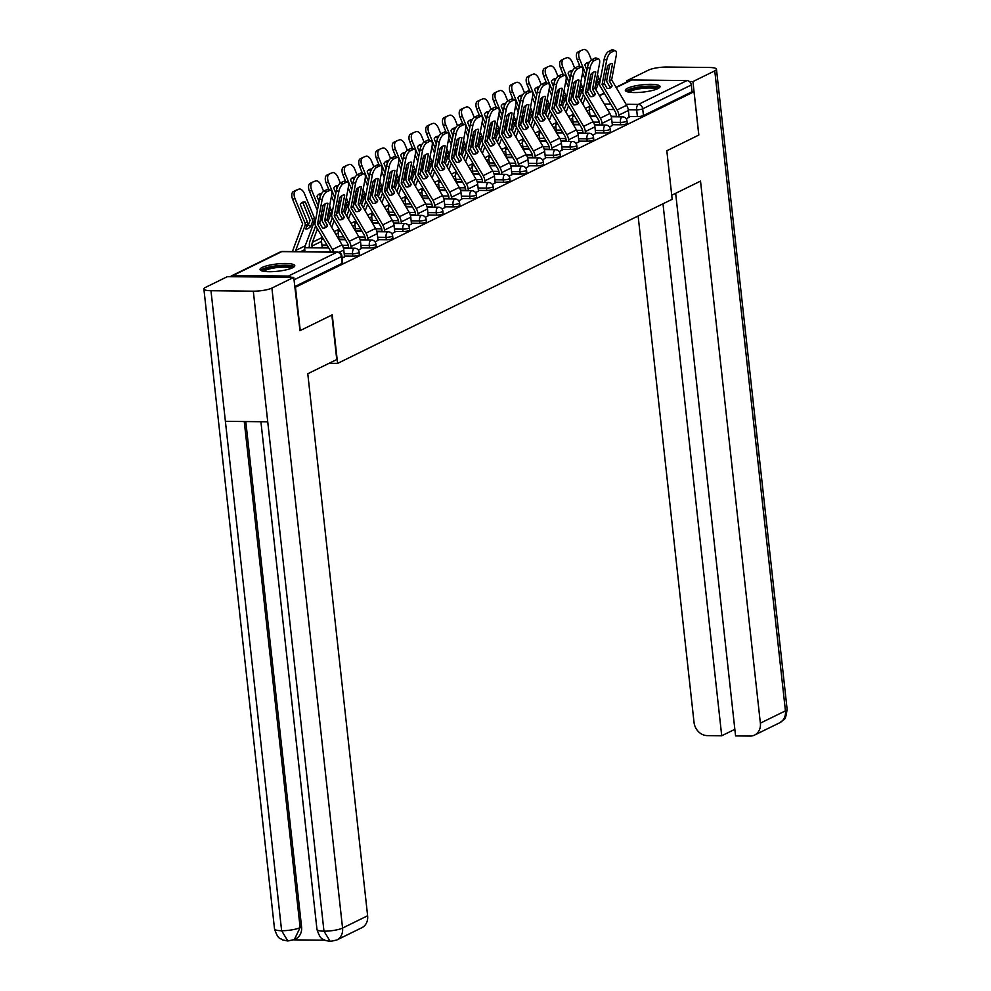 <?xml version="1.0" encoding="UTF-8"?>
<svg xmlns="http://www.w3.org/2000/svg" width="991" height="991" viewBox="0 0 991 991"><rect width="100%" height="100%" fill="white"/><g stroke="black" fill="none" stroke-linecap="round" stroke-linejoin="round"><path stroke-width="1.49" d="M612.302 124.693L620.663 124.792A4.484 0.941 -6.3 0 0 626.708 123.776A4.484 0.941 -6.3 0 0 627.253 123.243L626.993 120.852A4.484 0.941 173.7 0 1 626.448 121.385A4.484 0.941 173.7 0 1 620.391 122.388L612.042 122.302M595.566 132.905L603.915 133.005A4.484 0.941 -6.3 0 0 609.973 131.989A4.484 0.941 -6.3 0 0 610.518 131.456L610.258 129.065A4.484 0.941 173.7 0 1 609.7 129.598A4.484 0.941 173.7 0 1 603.655 130.601L595.294 130.515M578.818 141.118L587.18 141.205A4.484 0.941 -6.3 0 0 593.225 140.202A4.484 0.941 -6.3 0 0 593.782 139.669L593.51 137.266A4.484 0.941 173.7 0 1 592.965 137.811A4.484 0.941 173.7 0 1 586.92 138.814L578.558 138.728M562.083 149.331L570.444 149.418A4.484 0.941 -6.3 0 0 576.489 148.415A4.484 0.941 -6.3 0 0 577.035 147.882L576.774 145.479A4.484 0.941 173.7 0 1 576.229 146.011A4.484 0.941 173.7 0 1 570.172 147.027L561.823 146.928M545.347 157.544L553.696 157.631A4.484 0.941 -6.3 0 0 559.754 156.615A4.484 0.941 -6.3 0 0 560.299 156.083L560.039 153.692A4.484 0.941 173.7 0 1 559.481 154.224A4.484 0.941 173.7 0 1 553.436 155.24L545.075 155.141M528.599 165.745L536.961 165.844A4.484 0.941 -6.3 0 0 543.006 164.828A4.484 0.941 -6.3 0 0 543.563 164.295L543.291 161.905A4.484 0.941 173.7 0 1 542.746 162.437A4.484 0.941 173.7 0 1 536.701 163.453L528.339 163.354M511.864 173.958L520.225 174.057A4.484 0.941 -6.3 0 0 526.271 173.041A4.484 0.941 -6.3 0 0 526.816 172.508L526.555 170.118A4.484 0.941 173.7 0 1 525.998 170.65A4.484 0.941 173.7 0 1 519.953 171.654L511.604 171.567M495.116 182.171L503.478 182.257A4.484 0.941 -6.3 0 0 509.523 181.254A4.484 0.941 -6.3 0 0 510.08 180.721L509.82 178.318A4.484 0.941 173.7 0 1 509.263 178.863A4.484 0.941 173.7 0 1 503.217 179.867L494.856 179.78M478.38 190.383L486.742 190.47A4.484 0.941 -6.3 0 0 492.787 189.467A4.484 0.941 -6.3 0 0 493.332 188.934L493.072 186.531A4.484 0.941 173.7 0 1 492.527 187.064A4.484 0.941 173.7 0 1 486.47 188.079L478.12 187.993M461.645 198.596L469.994 198.683A4.484 0.941 -6.3 0 0 476.052 197.68A4.484 0.941 -6.3 0 0 476.597 197.135L476.337 194.744A4.484 0.941 173.7 0 1 475.779 195.277A4.484 0.941 173.7 0 1 469.734 196.292L461.372 196.193M444.897 206.809L453.259 206.896A4.484 0.941 -6.3 0 0 459.304 205.88A4.484 0.941 -6.3 0 0 459.861 205.348L459.589 202.957A4.484 0.941 173.7 0 1 459.044 203.489A4.484 0.941 173.7 0 1 452.998 204.505L444.637 204.406M428.162 215.01L436.523 215.109A4.484 0.941 -6.3 0 0 442.568 214.093A4.484 0.941 -6.3 0 0 443.113 213.561L442.853 211.17A4.484 0.941 173.7 0 1 442.308 211.702A4.484 0.941 173.7 0 1 436.251 212.706L427.901 212.619M411.426 223.223L419.775 223.322A4.484 0.941 -6.3 0 0 425.833 222.306A4.484 0.941 -6.3 0 0 426.378 221.773L426.118 219.383A4.484 0.941 173.7 0 1 425.56 219.915A4.484 0.941 173.7 0 1 419.515 220.919L411.154 220.832M394.678 231.436L403.04 231.522A4.484 0.941 -6.3 0 0 409.085 230.519A4.484 0.941 -6.3 0 0 409.642 229.986L409.37 227.583A4.484 0.941 173.7 0 1 408.825 228.128A4.484 0.941 173.7 0 1 402.78 229.132L394.418 229.045M377.943 239.649L386.304 239.735A4.484 0.941 -6.3 0 0 392.349 238.732A4.484 0.941 -6.3 0 0 392.894 238.199L392.634 235.796A4.484 0.941 173.7 0 1 392.089 236.329A4.484 0.941 173.7 0 1 386.032 237.344L377.682 237.245M361.207 247.861L369.556 247.948A4.484 0.941 -6.3 0 0 375.601 246.932A4.484 0.941 -6.3 0 0 376.159 246.4L375.899 244.009A4.484 0.941 173.7 0 1 375.341 244.542A4.484 0.941 173.7 0 1 369.296 245.557L360.935 245.458M344.459 256.062L352.821 256.161A4.484 0.941 -6.3 0 0 358.866 255.145A4.484 0.941 -6.3 0 0 359.423 254.613L359.151 252.222A4.484 0.941 173.7 0 1 358.606 252.755A4.484 0.941 173.7 0 1 352.561 253.758L344.199 253.671M262.194 267.434A17.466 3.654 -6.3 0 0 260.051 269.515A17.466 3.654 -6.3 0 0 273.293 271.608A17.466 3.654 -6.3 0 0 292.63 267.768A17.466 3.654 -6.3 0 0 294.773 265.675A17.466 3.654 -6.3 0 0 281.543 263.594A17.466 3.654 -6.3 0 0 262.194 267.434M627.476 88.273A17.466 3.654 -6.3 0 0 625.321 90.354A17.466 3.654 -6.3 0 0 638.563 92.448A17.466 3.654 -6.3 0 0 657.913 88.608A17.466 3.654 -6.3 0 0 660.056 86.514A17.466 3.654 -6.3 0 0 646.813 84.433A17.466 3.654 -6.3 0 0 627.476 88.273M309.502 246.784L307.594 247.713M615.993 87.282L630.226 80.308A4.484 3.791 63.9 0 1 631.713 79.974L686.936 80.581A4.484 3.791 63.9 0 1 691.309 84.978L692.065 91.729L643.444 115.563A4.484 0.941 173.7 0 1 637.399 116.579L629.037 116.492M616.427 116.343L611.137 116.294M596.272 116.133L590.017 116.058M300.248 330.548L332.233 314.853L337.584 363.4L672.171 199.29L666.819 150.756L698.791 135.061L694.01 91.742L295.467 287.229L300.248 330.548L299.616 330.536M692.065 91.729L694.01 91.742M291.267 277.331A4.484 3.791 -116.1 0 0 288.393 276.055L233.17 275.448A4.484 3.791 -116.1 0 0 231.683 275.783A4.484 3.791 -116.1 0 0 230.569 276.675M294.835 287.217L295.467 287.229M342.155 258.069L344.534 256.768M358.358 250.116L361.281 248.555M375.094 241.903L378.017 240.342M391.829 233.703L394.765 232.142M408.577 225.49L411.5 223.929M425.312 217.277L428.236 215.716M442.048 209.064L444.984 207.503M458.796 200.851L461.719 199.29M475.531 192.638L478.455 191.077M492.279 184.437L495.203 182.877M509.015 176.225L511.938 174.664M525.75 168.012L528.674 166.451M542.498 159.799L545.422 158.238M559.234 151.586L562.157 150.025M575.969 143.385L578.905 141.824M592.717 135.172L595.641 133.612M609.453 126.959L612.376 125.399M599.691 124.556L594.402 124.507M579.524 124.333L573.281 124.271M582.943 132.769L577.654 132.707M562.789 132.546L556.546 132.484M566.208 140.982L560.918 140.92M546.053 140.759L539.798 140.697M549.472 149.195L544.183 149.133M529.305 148.972L523.062 148.898M532.724 157.396L527.435 157.346M512.57 157.185L506.314 157.111M515.989 165.608L510.699 165.559M495.834 165.386L489.579 165.324M499.241 173.821L493.952 173.759M479.087 173.598L472.843 173.536M482.506 182.034L477.216 181.972M462.351 181.811L456.095 181.749M465.77 190.247L460.481 190.185M445.603 190.024L439.36 189.95M449.022 198.46L443.733 198.398M428.868 198.237L422.624 198.163M432.287 206.661L426.997 206.611M412.132 206.45L405.876 206.376M415.551 214.874L410.262 214.824M395.384 214.651L389.141 214.589M398.803 223.086L393.514 223.025M378.649 222.864L372.405 222.802M382.068 231.299L376.778 231.237M361.913 231.076L355.658 231.014M365.32 239.512L360.043 239.45M345.165 239.289L338.922 239.215M348.584 247.713L343.295 247.663M328.43 247.502L322.174 247.428M329.062 363.313L337.584 363.4M626.201 118.747L629.124 117.186M294.761 286.585L342.13 263.358A4.484 0.941 -6.3 0 0 342.675 262.826L341.932 256.074A4.484 0.941 173.7 0 1 341.387 256.607L294.017 279.846M327.55 225.477L324.701 220.584L327.959 203.316A13.886 5.537 -69.8 0 0 322.917 205.794L319.659 223.062L322.509 227.955A13.886 7.383 57.6 0 0 325.556 227.608A13.886 7.383 57.6 0 0 325.928 227.397A13.886 7.383 57.6 0 0 327.55 225.477L325.469 226.803L322.694 222.108A3.357 2.837 -116.1 0 1 322.211 219.519L325.184 203.836M333.645 252.048A11.198 9.476 -116.1 0 0 332.505 249.546L317.516 224.115L322.125 199.711L319.622 198.795A6.714 2.688 -69.8 0 1 324.02 191.04L326.522 191.969A6.714 2.688 110.2 0 0 322.125 199.711M331.006 252.024A8.287 7.011 -116.1 0 0 330.424 250.872L315.497 225.638A3.357 2.837 63.9 0 1 315.014 223.049L319.622 198.795M344.546 256.892L343.79 250.042A11.198 9.476 -116.1 0 0 342.056 244.864L327.067 219.42L331.675 195.029A6.714 2.688 110.2 0 0 330.783 190.309A6.714 2.688 110.2 0 0 329.631 190.433L326.522 191.969M324.788 227.893A13.886 7.383 57.6 0 0 325.469 226.803M329.631 190.433L327.129 189.516L324.02 191.04M327.129 189.516A6.714 2.688 -69.8 0 1 328.281 189.38L330.783 190.309M306.553 226.642A13.886 4.621 -60.1 0 0 308.325 225.168L310.703 226.53A13.886 4.621 -60.1 0 1 307.854 228.648A13.886 4.621 -60.1 0 1 305.662 229.008L307.408 224.362A3.357 2.837 63.9 0 0 307.321 221.773L300.273 204.53A13.886 7.383 69.3 0 1 302.738 202.189A13.886 7.383 69.3 0 1 305.315 202.065L312.363 219.308A3.357 2.837 63.9 0 1 312.45 221.885L310.703 226.53M308.325 225.168L310.096 220.312L303.011 202.932L305.315 202.065M305.005 251.739L304.77 249.621A8.287 7.011 63.9 0 1 305.216 245.805L314.593 220.832A3.357 2.837 -116.1 0 0 314.506 218.255L304.534 193.84A6.714 3.58 69.3 0 0 298.935 189.132A6.714 3.58 69.3 0 0 298.774 189.207L296.458 190.074A6.714 3.58 -110.7 0 1 296.631 189.999A6.714 3.58 -110.7 0 1 296.805 189.95M292.692 251.603A11.198 9.476 63.9 0 1 293.286 249.113L302.689 223.941L292.667 199.389A6.714 3.58 -110.7 0 1 293.348 191.597L296.458 190.074M295.343 251.627A8.287 7.011 63.9 0 1 295.665 250.488L305.042 225.527A3.357 2.837 -116.1 0 0 304.955 222.938L294.984 198.522L292.667 199.389M293.348 191.597L298.774 189.207M295.652 190.73A6.714 3.58 69.3 0 0 294.984 198.522M303.011 202.932A13.886 7.383 69.3 0 0 301.66 202.808M344.286 217.277L341.449 212.235L344.707 195.103A13.886 5.537 -69.8 0 0 339.665 197.581L336.407 214.713L339.244 219.742A13.886 7.383 57.6 0 0 342.291 219.395A13.886 7.383 57.6 0 0 342.675 219.197A13.886 7.383 57.6 0 0 344.286 217.277L342.205 218.59L339.43 213.895A3.357 2.837 -116.1 0 1 338.947 211.306L341.92 195.623M351.173 248.196L350.987 246.524A11.198 9.476 -116.1 0 0 349.241 241.333L334.252 215.902L338.872 191.511L336.358 190.582A6.714 2.688 -69.8 0 1 340.755 182.827L343.258 183.756A6.714 2.688 110.2 0 0 338.872 191.511M348.634 248.171L348.448 246.486A8.287 7.011 -116.1 0 0 347.16 242.659L332.245 217.425A3.357 2.837 63.9 0 1 331.762 214.836L336.358 190.582M361.294 248.679L360.538 241.841A11.198 9.476 -116.1 0 0 358.792 236.651L343.803 211.219L348.423 186.816A6.714 2.688 110.2 0 0 347.519 182.096A6.714 2.688 110.2 0 0 346.367 182.22L343.258 183.756M341.523 219.68A13.886 7.383 57.6 0 0 342.205 218.59M346.367 182.22L343.865 181.303L340.755 182.827M343.865 181.303A6.714 2.688 -69.8 0 1 345.017 181.167L347.519 182.096M361.034 209.064L358.185 204.158L361.442 186.89A13.886 5.537 -69.8 0 0 356.401 189.368L353.143 206.5L355.992 211.541A13.886 7.383 57.6 0 0 359.039 211.194A13.886 7.383 57.6 0 0 359.411 210.984A13.886 7.383 57.6 0 0 361.034 209.064L358.953 210.377L356.178 205.694A3.357 2.837 -116.1 0 1 355.682 203.105L358.668 187.423M367.909 239.983L367.723 238.311A11.198 9.476 -116.1 0 0 365.989 233.12L351 207.689L355.608 183.298L353.106 182.369A6.714 2.688 -69.8 0 1 357.491 174.614L360.006 175.543A6.714 2.688 110.2 0 0 355.608 183.298M365.369 239.958L365.184 238.286A8.287 7.011 -116.1 0 0 363.895 234.446L348.981 209.212A3.357 2.837 63.9 0 1 348.498 206.624L353.106 182.369M378.029 240.466L377.274 233.628A11.198 9.476 -116.1 0 0 375.539 228.438L360.551 203.006L365.159 178.615A6.714 2.688 110.2 0 0 364.267 173.883A6.714 2.688 110.2 0 0 363.115 174.02L360.006 175.543M358.259 211.479A13.886 7.383 57.6 0 0 358.953 210.377M363.115 174.02L360.613 173.091L357.491 174.614M360.613 173.091A6.714 2.688 -69.8 0 1 361.765 172.967L364.267 173.883M331.849 315.051L336.754 359.535L307.78 373.743L367.624 915.771A13.44 11.359 63.9 0 1 361.839 927.712L336.779 940.001A13.44 11.359 63.9 0 0 342.564 928.059L367.624 915.771M210.972 290.722L225.391 421.324L267.731 421.794L253.312 291.181L210.972 290.722A13.775 2.886 -6.3 0 1 203.886 288.988A13.775 2.886 -6.3 0 1 205.571 287.353L227.41 276.638L293.745 277.369L299.963 330.536M253.312 291.181A13.775 2.886 -6.3 0 0 271.906 288.071L293.745 277.369M293.658 939.852L324.714 940.186M245.793 421.547L301.574 926.895A13.44 11.359 63.9 0 1 295.789 938.824L294.339 939.542L300.124 927.601L301.574 926.895M267.731 421.794L323.97 931.168L330.263 941.45L325.197 940.397C323.041 938.266 321.022 941.438 316.971 929.447A13.775 2.886 -6.3 0 0 323.97 931.168A13.775 2.886 -6.3 0 0 342.564 928.059L271.906 288.071M203.886 288.988L274.532 928.988A13.775 2.886 -6.3 0 0 281.63 930.71L287.861 940.979M671.725 195.239L700.526 181.105L760.37 723.145L785.429 710.857L714.771 70.857L692.932 81.572L698.828 134.9M638.13 215.988L694.034 722.414A13.44 11.359 -116.1 0 0 707.178 735.607L721.721 735.768L662.991 203.799M714.771 70.857A13.775 2.886 -6.3 0 0 716.468 69.221A13.775 2.886 -6.3 0 0 709.37 67.487L667.03 67.029A13.775 2.886 -6.3 0 0 648.436 70.138L626.597 80.841L629.074 80.878M689.439 81.535L692.932 81.572M675.664 193.307L735.57 735.917L750.1 736.078A13.44 11.359 -116.1 0 0 754.585 735.074A13.44 11.359 -116.1 0 0 760.37 723.145M734.839 729.326L721.721 735.768M626.597 80.841L626.733 82.018M262.59 271.076A15.113 3.159 173.7 0 1 269.639 267.483A15.113 3.159 173.7 0 1 284.851 265.786A15.113 3.159 173.7 0 1 292.63 267.756M291.292 268.338A13.998 2.923 -6.3 0 0 284.429 267.136A13.998 2.923 -6.3 0 0 264.027 271.348M294.315 266.666A17.355 3.63 -6.3 0 0 285.916 265.254A17.355 3.63 -6.3 0 0 260.72 270.37M627.873 91.915A15.113 3.159 173.7 0 1 634.921 88.323A15.113 3.159 173.7 0 1 650.121 86.626A15.113 3.159 173.7 0 1 657.913 88.595M656.575 89.178A13.998 2.923 -6.3 0 0 649.712 87.976A13.998 2.923 -6.3 0 0 629.31 92.188M659.597 87.505A17.355 3.63 -6.3 0 0 651.198 86.093A17.355 3.63 -6.3 0 0 625.99 91.209M328.777 210.303L329.099 211.095A3.357 2.837 63.9 0 1 329.185 213.684L327.439 218.317M328.095 221.253L331.328 212.631A3.357 2.837 -116.1 0 0 331.254 210.042L329.594 205.992M319.659 222.963L321.79 217.314A3.357 2.837 -116.1 0 0 321.703 214.725L321.369 213.932M320.353 196.206L319.746 194.719L321.295 194.137M324.639 206.698L323.884 204.827M321.518 193.753A13.886 7.383 69.3 0 0 319.486 193.976A13.886 7.383 69.3 0 0 317.009 196.329L319.114 201.47M322.273 209.2L323.561 212.359M309.613 247.738L309.427 246.065A11.198 9.476 63.9 0 1 310.022 240.912L315.658 225.911M312.153 247.762L311.967 246.09A8.287 7.011 63.9 0 1 312.413 242.275L317.43 228.896M322.224 247.874L321.518 241.408A8.287 7.011 63.9 0 1 321.964 237.592L322.199 236.96M317.368 210.649L309.415 191.189A6.714 3.58 -110.7 0 1 310.096 183.385L313.206 181.861A6.714 3.58 -110.7 0 1 313.367 181.787A6.714 3.58 -110.7 0 1 313.54 181.737M312.4 182.517A6.714 3.58 69.3 0 0 311.719 190.309L309.415 191.189M318.21 206.202L311.719 190.309M323.586 191.3L321.27 185.627A6.714 3.58 69.3 0 0 315.671 180.919A6.714 3.58 69.3 0 0 315.51 180.994M310.096 183.385L313.206 181.861M319.746 194.719A13.886 7.383 69.3 0 0 318.396 194.595M345.525 202.09L345.847 202.882A3.357 2.837 63.9 0 1 345.933 205.471L344.187 210.117M344.831 213.04L348.076 204.419A3.357 2.837 -116.1 0 0 347.99 201.83L346.33 197.791M334.264 215.765L336.407 214.713L338.526 209.101A3.357 2.837 -116.1 0 0 338.439 206.512L338.117 205.719M337.101 187.993L336.494 186.506L338.042 185.924M341.387 198.485L340.619 196.614M338.253 185.552A13.886 7.383 69.3 0 0 336.222 185.775A13.886 7.383 69.3 0 0 333.756 188.117L335.85 193.257M339.009 200.987L340.309 204.146M329.916 224.325L332.406 217.698M331.688 227.323L334.178 220.683M345.438 239.735L338.984 239.661L338.253 233.195A8.287 7.011 63.9 0 1 338.699 229.379L338.934 228.748M328.863 189.591L326.15 182.976A6.714 3.58 -110.7 0 1 326.832 175.184L329.941 173.648A6.714 3.58 -110.7 0 1 330.114 173.586A6.714 3.58 -110.7 0 1 330.276 173.524M329.136 174.305A6.714 3.58 69.3 0 0 328.455 182.096L326.15 182.976M334.958 197.989L328.455 182.096M340.322 183.087L338.005 177.414A6.714 3.58 69.3 0 0 332.419 172.707A6.714 3.58 69.3 0 0 332.245 172.781M334.116 202.437L331.49 196.032M326.832 175.184L329.941 173.648M336.494 186.506A13.886 7.383 69.3 0 0 335.144 186.395M377.769 200.851L374.92 195.945L378.19 178.677A13.886 5.537 -69.8 0 0 373.136 181.155L369.878 198.423L372.727 203.328A13.886 7.383 57.6 0 0 375.775 202.982A13.886 7.383 57.6 0 0 376.146 202.771A13.886 7.383 57.6 0 0 377.769 200.851L375.688 202.176L372.913 197.482A3.357 2.837 -116.1 0 1 372.43 194.893L375.403 179.21M384.657 231.77L384.471 230.098A11.198 9.476 -116.1 0 0 382.724 224.92L367.735 199.476L372.343 175.085L369.841 174.156A6.714 2.688 -69.8 0 1 374.239 166.414L376.741 167.33A6.714 2.688 110.2 0 0 372.343 175.085M382.117 231.745L381.931 230.073A8.287 7.011 -116.1 0 0 380.643 226.233L365.729 201A3.357 2.837 63.9 0 1 365.233 198.411L369.841 174.156M394.777 232.253L394.022 225.415A11.198 9.476 -116.1 0 0 392.275 220.225L377.286 194.793L381.894 170.402A6.714 2.688 110.2 0 0 381.002 165.67A6.714 2.688 110.2 0 0 379.85 165.807L376.741 167.33M375.007 203.266A13.886 7.383 57.6 0 0 375.688 202.176M379.85 165.807L377.348 164.878L374.239 166.414M377.348 164.878A6.714 2.688 -69.8 0 1 378.5 164.754L381.002 165.67M394.517 192.638L391.668 187.596L394.926 170.477A13.886 5.537 -69.8 0 0 389.884 172.942L386.626 190.074L389.463 195.116A13.886 7.383 57.6 0 0 392.51 194.769A13.886 7.383 57.6 0 0 392.894 194.558A13.886 7.383 57.6 0 0 394.517 192.638L392.424 193.963L389.649 189.269A3.357 2.837 -116.1 0 1 389.166 186.68L392.151 170.997M401.392 223.557L401.206 221.885A11.198 9.476 -116.1 0 0 399.46 216.707L384.471 191.263L389.091 166.872L386.589 165.943A6.714 2.688 -69.8 0 1 390.974 158.201L393.477 159.117A6.714 2.688 110.2 0 0 389.091 166.872M398.853 223.532L398.667 221.86A8.287 7.011 -116.1 0 0 397.379 218.02L382.464 192.799A3.357 2.837 63.9 0 1 381.981 190.21L386.589 165.943M411.513 224.04L410.757 217.202A11.198 9.476 -116.1 0 0 409.01 212.024L394.022 186.581L398.642 162.19A6.714 2.688 110.2 0 0 397.75 157.458A6.714 2.688 110.2 0 0 396.598 157.594L393.477 159.117M391.742 195.054A13.886 7.383 57.6 0 0 392.424 193.963M396.598 157.594L394.084 156.665L390.974 158.201M394.084 156.665A6.714 2.688 -69.8 0 1 395.236 156.541L397.75 157.458M411.253 184.425L408.403 179.532L411.661 162.264A13.886 5.537 -69.8 0 0 406.62 164.729L403.362 181.861L406.211 186.903A13.886 7.383 57.6 0 0 409.258 186.556A13.886 7.383 57.6 0 0 409.63 186.345A13.886 7.383 57.6 0 0 411.253 184.425L409.172 185.751L406.397 181.056A3.357 2.837 -116.1 0 1 405.901 178.467L408.887 162.784M418.128 215.357L417.942 213.672A11.198 9.476 -116.1 0 0 416.208 208.494L401.219 183.05L405.827 158.659L403.325 157.742A6.714 2.688 -69.8 0 1 407.722 149.988L410.224 150.905A6.714 2.688 110.2 0 0 405.827 158.659M415.601 215.32L415.415 213.647A8.287 7.011 -116.1 0 0 414.127 209.807L399.2 184.586A3.357 2.837 63.9 0 1 398.716 181.997L403.325 157.742M428.248 215.84L427.493 208.99A11.198 9.476 -116.1 0 0 425.758 203.812L410.77 178.368L415.378 153.977A6.714 2.688 110.2 0 0 414.486 149.257A6.714 2.688 110.2 0 0 413.334 149.381L410.224 150.905M408.478 186.841A13.886 7.383 57.6 0 0 409.172 185.751M413.334 149.381L410.831 148.464L407.722 149.988M410.831 148.464A6.714 2.688 -69.8 0 1 411.983 148.328L414.486 149.257M362.26 193.877L362.582 194.67A3.357 2.837 63.9 0 1 362.669 197.259L360.922 201.904M361.579 204.827L364.812 196.206A3.357 2.837 -116.1 0 0 364.725 193.617L363.078 189.578M353.143 206.537L355.261 200.888A3.357 2.837 -116.1 0 0 355.174 198.299L354.852 197.506M353.837 179.792L353.23 178.306L354.778 177.711M358.123 190.272L357.355 188.401M355.001 177.339A13.886 7.383 69.3 0 0 352.969 177.562A13.886 7.383 69.3 0 0 350.492 179.904L352.598 185.044M355.757 192.774L357.045 195.945M346.652 216.112L349.142 209.485M348.423 219.11L350.913 212.483M355.707 231.423L354.989 224.982A8.287 7.011 63.9 0 1 355.435 221.166L355.682 220.535M345.599 181.39L342.898 174.763A6.714 3.58 -110.7 0 1 343.567 166.971L346.689 165.447A6.714 3.58 -110.7 0 1 346.85 165.373A6.714 3.58 -110.7 0 1 347.023 165.311M345.884 166.092A6.714 3.58 69.3 0 0 345.202 173.896L342.898 174.763M351.694 189.789L345.202 173.896M357.07 174.874L354.753 169.201A6.714 3.58 69.3 0 0 349.154 164.494A6.714 3.58 69.3 0 0 348.993 164.568M350.851 194.236L348.225 187.819M343.567 166.971L346.689 165.447M353.23 178.306A13.886 7.383 69.3 0 0 351.879 178.182M378.996 185.664L379.318 186.457A3.357 2.837 63.9 0 1 379.404 189.046L377.67 193.691M378.314 196.627L381.56 187.993A3.357 2.837 -116.1 0 0 381.473 185.416L379.813 181.365M369.878 198.336L372.009 192.675A3.357 2.837 -116.1 0 0 371.922 190.099L371.6 189.306M370.572 171.579L369.965 170.093L371.514 169.511M374.858 182.059L374.103 180.189M371.736 169.127A13.886 7.383 69.3 0 0 369.705 169.35A13.886 7.383 69.3 0 0 367.227 171.691L369.333 176.844M372.492 184.561L373.78 187.733M363.387 207.899L365.877 201.272M365.159 210.897L367.649 204.27M372.443 223.223L371.736 216.781A8.287 7.011 63.9 0 1 372.182 212.954L372.418 212.322M362.334 173.177L359.634 166.55A6.714 3.58 -110.7 0 1 360.315 158.758L363.424 157.235A6.714 3.58 -110.7 0 1 363.586 157.16A6.714 3.58 -110.7 0 1 363.759 157.098M362.619 157.891A6.714 3.58 69.3 0 0 361.938 165.683L359.634 166.55M368.441 181.576L361.938 165.683M373.805 166.661L371.489 161A6.714 3.58 69.3 0 0 365.902 156.293A6.714 3.58 69.3 0 0 365.729 156.355M367.587 186.023L364.973 179.606M360.315 158.758L363.424 157.235M369.965 170.093A13.886 7.383 69.3 0 0 368.615 169.969M395.743 177.463L396.066 178.256A3.357 2.837 63.9 0 1 396.152 180.833L394.406 185.478M395.05 188.414L398.295 179.78A3.357 2.837 -116.1 0 0 398.209 177.203L396.561 173.152M386.626 190.123L388.745 184.475A3.357 2.837 -116.1 0 0 388.658 181.886L388.336 181.093M387.32 163.366L386.713 161.88L388.261 161.298M391.606 173.859L390.838 171.988M388.472 160.914A13.886 7.383 69.3 0 0 386.44 161.137A13.886 7.383 69.3 0 0 383.975 163.478L386.081 168.631M389.228 176.361L390.528 179.52M380.135 199.699L382.625 193.059M381.907 202.684L384.397 196.057M389.19 215.01L388.472 208.568A8.287 7.011 63.9 0 1 388.918 204.753L389.153 204.121M379.082 164.964L376.369 158.337A6.714 3.58 -110.7 0 1 377.051 150.545L380.16 149.022A6.714 3.58 -110.7 0 1 380.333 148.947A6.714 3.58 -110.7 0 1 380.507 148.898M379.355 149.678A6.714 3.58 69.3 0 0 378.673 157.47L376.369 158.337M385.177 173.363L378.673 157.47M390.553 158.449L388.224 152.787A6.714 3.58 69.3 0 0 382.637 148.08A6.714 3.58 69.3 0 0 382.464 148.154M384.335 177.81L381.708 171.393M377.051 150.545L380.16 149.022M386.713 161.88A13.886 7.383 69.3 0 0 385.363 161.756M427.988 176.225L425.151 171.183L428.409 154.051A13.886 5.537 -69.8 0 0 423.368 156.528L420.097 173.797L422.946 178.69A13.886 7.383 57.6 0 0 425.994 178.343A13.886 7.383 57.6 0 0 426.365 178.132A13.886 7.383 57.6 0 0 427.988 176.225L425.907 177.538L423.132 172.843A3.357 2.837 -116.1 0 1 422.649 170.254L425.622 154.571M434.876 207.144L434.69 205.471A11.198 9.476 -116.1 0 0 432.943 200.281L417.954 174.85L422.575 150.446L420.06 149.53A6.714 2.688 -69.8 0 1 424.458 141.775L426.96 142.704A6.714 2.688 110.2 0 0 422.575 150.446M432.336 207.107L432.15 205.434A8.287 7.011 -116.1 0 0 430.862 201.607L415.947 176.373A3.357 2.837 63.9 0 1 415.452 173.784L420.06 149.53M444.996 207.627L444.241 200.777A11.198 9.476 -116.1 0 0 442.494 195.599L427.505 170.155L432.126 145.764A6.714 2.688 110.2 0 0 431.221 141.044A6.714 2.688 110.2 0 0 430.069 141.168L426.96 142.704M425.226 178.628A13.886 7.383 57.6 0 0 425.907 177.538M430.069 141.168L427.567 140.251L424.458 141.775M427.567 140.251A6.714 2.688 -69.8 0 1 428.719 140.115L431.221 141.044M412.479 169.25L412.801 170.043A3.357 2.837 63.9 0 1 412.888 172.632L411.141 177.265M411.798 180.201L415.031 171.579A3.357 2.837 -116.1 0 0 414.944 168.99L413.297 164.94M403.362 181.91L405.48 176.262A3.357 2.837 -116.1 0 0 405.393 173.673L405.071 172.88M404.055 155.153L403.448 153.667L404.997 153.085M408.342 165.646L407.574 163.775M405.22 152.701A13.886 7.383 69.3 0 0 403.188 152.924A13.886 7.383 69.3 0 0 400.711 155.277L402.817 160.418M405.976 168.148L407.264 171.307M396.871 191.486L399.361 184.846M398.642 194.471L401.132 187.844M412.392 206.896L405.938 206.822L405.22 200.355A8.287 7.011 63.9 0 1 405.653 196.54L405.901 195.908M395.818 156.751L393.117 150.124A6.714 3.58 -110.7 0 1 393.786 142.332L396.908 140.809A6.714 3.58 -110.7 0 1 397.069 140.734A6.714 3.58 -110.7 0 1 397.242 140.685M396.103 141.465A6.714 3.58 69.3 0 0 395.421 149.257L393.117 150.124M401.912 165.15L395.421 149.257M407.289 150.248L404.972 144.575A6.714 3.58 69.3 0 0 399.373 139.867A6.714 3.58 69.3 0 0 399.212 139.942M401.07 169.597L398.444 163.181M393.786 142.332L396.908 140.809M403.448 153.667A13.886 7.383 69.3 0 0 402.098 153.543M444.736 168.012L441.887 162.97L445.145 145.838A13.886 5.537 -69.8 0 0 440.103 148.316L436.845 165.447L439.682 170.477A13.886 7.383 57.6 0 0 442.742 170.13A13.886 7.383 57.6 0 0 443.113 169.932A13.886 7.383 57.6 0 0 444.736 168.012L442.643 169.325L439.868 164.63A3.357 2.837 -116.1 0 1 439.385 162.041L442.37 146.358M451.611 198.931L451.425 197.259A11.198 9.476 -116.1 0 0 449.679 192.068L434.702 166.637L439.31 142.246L436.808 141.317A6.714 2.688 -69.8 0 1 441.193 133.562L443.695 134.491A6.714 2.688 110.2 0 0 439.31 142.246M449.072 198.906L448.886 197.234A8.287 7.011 -116.1 0 0 447.598 193.394L432.683 168.16A3.357 2.837 63.9 0 1 432.2 165.571L436.808 141.317M461.732 199.414L460.976 192.576A11.198 9.476 -116.1 0 0 459.229 187.386L444.253 161.954L448.861 137.551A6.714 2.688 110.2 0 0 447.969 132.831A6.714 2.688 110.2 0 0 446.817 132.967L443.695 134.491M441.961 170.427A13.886 7.383 57.6 0 0 442.643 169.325M446.817 132.967L444.302 132.038L441.193 133.562M444.302 132.038A6.714 2.688 -69.8 0 1 445.455 131.902L447.969 132.831M429.214 161.037L429.549 161.83A3.357 2.837 63.9 0 1 429.623 164.419L427.889 169.065M428.533 171.988L431.779 163.366A3.357 2.837 -116.1 0 0 431.692 160.777L430.032 156.739M417.967 174.701L420.11 173.66L422.228 168.049A3.357 2.837 -116.1 0 0 422.141 165.46L421.819 164.667M420.791 146.941L420.184 145.454L421.745 144.872M425.077 157.433L424.321 155.562M421.955 144.488A13.886 7.383 69.3 0 0 419.924 144.723A13.886 7.383 69.3 0 0 417.446 147.064L419.552 152.205M422.711 159.935L424.012 163.094M413.606 183.273L416.109 176.646M415.378 186.271L417.868 179.631M422.661 198.584L421.955 192.143A8.287 7.011 63.9 0 1 422.401 188.327L422.637 187.695M412.566 148.539L409.853 141.924A6.714 3.58 -110.7 0 1 410.534 134.132L413.643 132.596A6.714 3.58 -110.7 0 1 413.804 132.534A6.714 3.58 -110.7 0 1 413.978 132.472M412.838 133.252A6.714 3.58 69.3 0 0 412.157 141.044L409.853 141.924M418.66 156.937L412.157 141.044M424.024 142.035L421.708 136.362A6.714 3.58 69.3 0 0 416.121 131.654A6.714 3.58 69.3 0 0 415.947 131.729M417.806 161.384L415.192 154.98M410.534 134.132L413.643 132.596M420.184 145.454A13.886 7.383 69.3 0 0 418.846 145.33M461.472 159.799L458.622 154.893L461.88 137.625A13.886 5.537 -69.8 0 0 456.839 140.103L453.581 157.371L456.43 162.276A13.886 7.383 57.6 0 0 459.477 161.929A13.886 7.383 57.6 0 0 459.849 161.719A13.886 7.383 57.6 0 0 461.472 159.799L459.39 161.112L456.616 156.429A3.357 2.837 -116.1 0 1 456.133 153.84L459.106 138.158M468.347 190.718L468.161 189.046A11.198 9.476 -116.1 0 0 466.427 183.855L451.438 158.424L456.046 134.033L453.544 133.104A6.714 2.688 -69.8 0 1 457.941 125.349L460.443 126.278A6.714 2.688 110.2 0 0 456.046 134.033M465.82 190.693L465.634 189.021A8.287 7.011 -116.1 0 0 464.345 185.181L449.418 159.947A3.357 2.837 63.9 0 1 448.935 157.358L453.544 133.104M478.467 191.201L477.712 184.363A11.198 9.476 -116.1 0 0 475.977 179.173L460.988 153.741L465.597 129.35A6.714 2.688 110.2 0 0 464.705 124.618A6.714 2.688 110.2 0 0 463.553 124.755L460.443 126.278M458.709 162.214A13.886 7.383 57.6 0 0 459.39 161.112M463.553 124.755L461.05 123.825L457.941 125.349M461.05 123.825A6.714 2.688 -69.8 0 1 462.202 123.702L464.705 124.618M445.962 152.825L446.284 153.617A3.357 2.837 63.9 0 1 446.371 156.206L444.625 160.852M445.281 163.775L448.514 155.153A3.357 2.837 -116.1 0 0 448.428 152.564L446.78 148.526M436.845 165.485L438.963 159.836A3.357 2.837 -116.1 0 0 438.877 157.247L438.555 156.454M437.539 138.728L436.932 137.254L438.48 136.659M441.825 149.22L441.057 147.349M438.691 136.287A13.886 7.383 69.3 0 0 436.659 136.51A13.886 7.383 69.3 0 0 434.194 138.851L436.3 143.992M439.459 151.722L440.747 154.881M430.354 175.06L432.844 168.433M432.126 178.058L434.615 171.431M439.409 190.371L438.691 183.93A8.287 7.011 63.9 0 1 439.137 180.114L439.372 179.482M429.301 140.338L426.588 133.711A6.714 3.58 -110.7 0 1 427.27 125.919L430.379 124.383A6.714 3.58 -110.7 0 1 430.552 124.321A6.714 3.58 -110.7 0 1 430.726 124.259M429.574 125.039A6.714 3.58 69.3 0 0 428.905 132.831L426.588 133.711M435.396 148.724L428.905 132.831M440.772 133.822L438.456 128.149A6.714 3.58 69.3 0 0 432.856 123.441A6.714 3.58 69.3 0 0 432.695 123.516M434.554 153.171L431.927 146.767M427.27 125.919L430.379 124.383M436.932 137.254A13.886 7.383 69.3 0 0 435.582 137.13M478.207 151.586L475.37 146.544L478.628 129.412A13.886 5.537 -69.8 0 0 473.587 131.89L470.329 149.022L473.165 154.063A13.886 7.383 57.6 0 0 476.213 153.716A13.886 7.383 57.6 0 0 476.584 153.506A13.886 7.383 57.6 0 0 478.207 151.586L476.126 152.911L473.351 148.216A3.357 2.837 -116.1 0 1 472.868 145.627L475.841 129.945M485.095 182.505L484.909 180.833A11.198 9.476 -116.1 0 0 483.162 175.655L468.173 150.211L472.794 125.82L470.279 124.891A6.714 2.688 -69.8 0 1 474.677 117.149L477.179 118.065A6.714 2.688 110.2 0 0 472.794 125.82M482.555 182.48L482.369 180.808A8.287 7.011 -116.1 0 0 481.081 176.968L466.166 151.734A3.357 2.837 63.9 0 1 465.683 149.145L470.279 124.891M495.215 182.988L494.459 176.15A11.198 9.476 -116.1 0 0 492.713 170.972L477.724 145.528L482.344 121.137A6.714 2.688 110.2 0 0 481.44 116.405A6.714 2.688 110.2 0 0 480.288 116.542L477.179 118.065M475.445 154.001A13.886 7.383 57.6 0 0 476.126 152.911M480.288 116.542L477.786 115.613L474.677 117.149M477.786 115.613A6.714 2.688 -69.8 0 1 478.938 115.489L481.44 116.405M462.698 144.612L463.02 145.404A3.357 2.837 63.9 0 1 463.107 147.993L461.36 152.639M462.017 155.562L465.25 146.941A3.357 2.837 -116.1 0 0 465.175 144.352L463.515 140.313M451.438 158.287L453.593 157.235L455.699 151.623A3.357 2.837 -116.1 0 0 455.625 149.046L455.29 148.241M454.274 130.527L453.667 129.041L455.216 128.446M458.56 141.007L457.792 139.136M455.439 128.074A13.886 7.383 69.3 0 0 453.407 128.297A13.886 7.383 69.3 0 0 450.93 130.639L453.036 135.792M456.194 143.509L457.483 146.68M447.09 166.847L449.58 160.22M448.861 169.845L451.351 163.218M456.145 182.158L455.439 175.729A8.287 7.011 63.9 0 1 455.885 171.901L456.12 171.27M446.037 132.125L443.336 125.498A6.714 3.58 -110.7 0 1 444.018 117.706L447.127 116.182A6.714 3.58 -110.7 0 1 447.288 116.108A6.714 3.58 -110.7 0 1 447.461 116.046M446.322 116.839A6.714 3.58 69.3 0 0 445.64 124.631L443.336 125.498M452.131 140.524L445.64 124.631M457.508 125.609L455.191 119.936A6.714 3.58 69.3 0 0 449.592 115.241A6.714 3.58 69.3 0 0 449.431 115.303M451.289 144.971L448.675 138.554M444.018 117.706L447.127 116.182M453.667 129.041A13.886 7.383 69.3 0 0 452.317 128.917M494.955 143.373L492.106 138.344L495.364 121.212A13.886 5.537 -69.8 0 0 490.322 123.677L487.064 140.809L489.913 145.85A13.886 7.383 57.6 0 0 492.961 145.504A13.886 7.383 57.6 0 0 493.332 145.293A13.886 7.383 57.6 0 0 494.955 143.373L492.874 144.698L490.099 140.004A3.357 2.837 -116.1 0 1 489.604 137.415L492.589 121.732M501.83 174.292L501.644 172.62A11.198 9.476 -116.1 0 0 499.91 167.442L484.921 141.998L489.529 117.607L487.027 116.69A6.714 2.688 -69.8 0 1 491.412 108.936L493.927 109.852A6.714 2.688 110.2 0 0 489.529 117.607M499.291 174.267L499.105 172.595A8.287 7.011 -116.1 0 0 497.816 168.755L482.902 143.534A3.357 2.837 63.9 0 1 482.419 140.945L487.027 116.69M511.951 174.775L511.195 167.937A11.198 9.476 -116.1 0 0 509.461 162.759L494.472 137.315L499.08 112.924A6.714 2.688 110.2 0 0 498.188 108.205A6.714 2.688 110.2 0 0 497.036 108.329L493.927 109.852M492.18 145.788A13.886 7.383 57.6 0 0 492.874 144.698M497.036 108.329L494.534 107.412L491.412 108.936M494.534 107.412A6.714 2.688 -69.8 0 1 495.686 107.276L498.188 108.205M479.433 136.399L479.768 137.204A3.357 2.837 63.9 0 1 479.855 139.781L478.108 144.426M478.752 147.362L481.998 138.728A3.357 2.837 -116.1 0 0 481.911 136.151L480.251 132.1M470.316 149.071L472.447 143.41A3.357 2.837 -116.1 0 0 472.36 140.833L472.038 140.041M471.01 122.314L470.415 120.828L471.964 120.245M475.308 132.794L474.54 130.923M472.174 119.861A13.886 7.383 69.3 0 0 470.143 120.084A13.886 7.383 69.3 0 0 467.678 122.426L469.771 127.579M472.93 135.296L474.231 138.467M463.838 158.634L466.327 152.007M465.597 161.632L468.099 155.005M479.359 174.057L472.905 173.982L472.174 167.516A8.287 7.011 63.9 0 1 472.62 163.701L472.856 163.057M462.785 123.912L460.072 117.285A6.714 3.58 -110.7 0 1 460.753 109.493L463.862 107.969A6.714 3.58 -110.7 0 1 464.036 107.895A6.714 3.58 -110.7 0 1 464.197 107.846M463.057 108.626A6.714 3.58 69.3 0 0 462.376 116.418L460.072 117.285M468.879 132.311L462.376 116.418M474.243 117.396L471.927 111.735A6.714 3.58 69.3 0 0 466.34 107.028A6.714 3.58 69.3 0 0 466.166 107.102M468.037 136.758L465.411 130.341M460.753 109.493L463.862 107.969M470.415 120.828A13.886 7.383 69.3 0 0 469.065 120.704M511.69 135.16L508.841 130.267L512.112 112.999A13.886 5.537 -69.8 0 0 507.058 115.476L503.8 132.744L506.649 137.638A13.886 7.383 57.6 0 0 509.696 137.291A13.886 7.383 57.6 0 0 510.068 137.08A13.886 7.383 57.6 0 0 511.69 135.16L509.609 136.485L506.835 131.791A3.357 2.837 -116.1 0 1 506.351 129.202L509.324 113.519M518.578 166.092L518.392 164.419A11.198 9.476 -116.1 0 0 516.645 159.229L501.657 133.797L506.265 109.394L503.762 108.477A6.714 2.688 -69.8 0 1 508.16 100.723L510.662 101.652A6.714 2.688 110.2 0 0 506.265 109.394M516.038 166.054L515.853 164.382A8.287 7.011 -116.1 0 0 514.564 160.554L499.65 135.321A3.357 2.837 63.9 0 1 499.154 132.732L503.762 108.477M528.698 166.575L527.943 159.724A11.198 9.476 -116.1 0 0 526.196 154.546L511.207 129.103L515.815 104.712A6.714 2.688 110.2 0 0 514.924 99.992A6.714 2.688 110.2 0 0 513.772 100.116L510.662 101.652M508.928 137.576A13.886 7.383 57.6 0 0 509.609 136.485M513.772 100.116L511.269 99.199L508.16 100.723M511.269 99.199A6.714 2.688 -69.8 0 1 512.421 99.063L514.924 99.992M496.181 128.198L496.503 128.991A3.357 2.837 63.9 0 1 496.59 131.568L494.843 136.213M495.5 139.149L498.733 130.515A3.357 2.837 -116.1 0 0 498.646 127.938L496.999 123.887M487.064 140.858L489.182 135.21A3.357 2.837 -116.1 0 0 489.096 132.621L488.774 131.828M487.758 114.101L487.151 112.615L488.699 112.033M492.044 124.593L491.276 122.723M488.922 111.649A13.886 7.383 69.3 0 0 486.891 111.872A13.886 7.383 69.3 0 0 484.413 114.213L486.519 119.366M489.678 127.096L490.966 130.255M480.573 150.434L483.063 143.794M482.344 153.419L484.834 146.792M496.095 165.844L489.641 165.77L488.91 159.303A8.287 7.011 63.9 0 1 489.356 155.488L489.604 154.856M479.52 115.699L476.807 109.072A6.714 3.58 -110.7 0 1 477.489 101.28L480.61 99.757A6.714 3.58 -110.7 0 1 480.771 99.682A6.714 3.58 -110.7 0 1 480.945 99.633M479.793 100.413A6.714 3.58 69.3 0 0 479.124 108.205L476.807 109.072M485.615 124.098L479.124 108.205M490.991 109.196L488.674 103.522A6.714 3.58 69.3 0 0 483.075 98.815A6.714 3.58 69.3 0 0 482.914 98.889M484.772 128.545L482.146 122.128M477.489 101.28L480.61 99.757M487.151 112.615A13.886 7.383 69.3 0 0 485.801 112.491M528.426 126.959L525.589 121.918L528.847 104.786A13.886 5.537 -69.8 0 0 523.805 107.263L520.548 124.395L523.384 129.425A13.886 7.383 57.6 0 0 526.432 129.078A13.886 7.383 57.6 0 0 526.816 128.88A13.886 7.383 57.6 0 0 528.426 126.959L526.345 128.273L523.57 123.578A3.357 2.837 -116.1 0 1 523.087 120.989L526.072 105.306M535.313 157.879L535.128 156.206A11.198 9.476 -116.1 0 0 533.381 151.016L518.392 125.584L523.013 101.193L520.51 100.264A6.714 2.688 -69.8 0 1 524.896 92.51L527.398 93.439A6.714 2.688 110.2 0 0 523.013 101.193M532.774 157.854L532.588 156.169A8.287 7.011 -116.1 0 0 531.3 152.341L516.385 127.108A3.357 2.837 63.9 0 1 515.902 124.519L520.51 100.264M545.434 158.362L544.678 151.524A11.198 9.476 -116.1 0 0 542.932 146.334L527.943 120.902L532.563 96.499A6.714 2.688 110.2 0 0 531.672 91.779A6.714 2.688 110.2 0 0 530.519 91.915L527.398 93.439M525.664 129.363A13.886 7.383 57.6 0 0 526.345 128.273M530.519 91.915L528.005 90.986L524.896 92.51M528.005 90.986A6.714 2.688 -69.8 0 1 529.157 90.85L531.672 91.779M512.917 119.985L513.239 120.778A3.357 2.837 63.9 0 1 513.326 123.367L511.591 128M512.236 130.936L515.481 122.314A3.357 2.837 -116.1 0 0 515.394 119.725L513.734 115.674M503.8 132.645L505.93 126.997A3.357 2.837 -116.1 0 0 505.844 124.408L505.521 123.615M504.493 105.888L503.886 104.402L505.435 103.82M508.779 116.381L508.024 114.51M505.658 103.436A13.886 7.383 69.3 0 0 503.626 103.659A13.886 7.383 69.3 0 0 501.149 106.012L503.255 111.153M506.413 118.883L507.702 122.042M497.309 142.221L499.798 135.594M499.08 145.219L501.57 138.579M506.364 157.532L505.658 151.09A8.287 7.011 63.9 0 1 506.104 147.275L506.339 146.643M496.256 107.486L493.555 100.871A6.714 3.58 -110.7 0 1 494.236 93.067L497.346 91.544A6.714 3.58 -110.7 0 1 497.507 91.469A6.714 3.58 -110.7 0 1 497.68 91.42M496.541 92.2A6.714 3.58 69.3 0 0 495.859 99.992L493.555 100.871M502.363 115.885L495.859 99.992M507.726 100.983L505.41 95.309A6.714 3.58 69.3 0 0 499.811 90.602A6.714 3.58 69.3 0 0 499.65 90.677M501.508 120.332L498.894 113.915M494.236 93.067L497.346 91.544M503.886 104.402A13.886 7.383 69.3 0 0 502.536 104.278M545.174 118.747L542.325 113.841L545.583 96.573A13.886 5.537 -69.8 0 0 540.541 99.05L537.283 116.182L540.132 121.224A13.886 7.383 57.6 0 0 543.179 120.877A13.886 7.383 57.6 0 0 543.551 120.667A13.886 7.383 57.6 0 0 545.174 118.747L543.093 120.06L540.318 115.377A3.357 2.837 -116.1 0 1 539.822 112.788L542.808 97.106M552.049 149.666L551.863 147.993A11.198 9.476 -116.1 0 0 550.129 142.803L535.14 117.372L539.748 92.981L537.246 92.052A6.714 2.688 -69.8 0 1 541.631 84.297L544.146 85.226A6.714 2.688 110.2 0 0 539.748 92.981M549.51 149.641L549.336 147.969A8.287 7.011 -116.1 0 0 548.035 144.129L533.121 118.895A3.357 2.837 63.9 0 1 532.638 116.306L537.246 92.052M562.17 150.149L561.414 143.311A11.198 9.476 -116.1 0 0 559.68 138.121L544.691 112.689L549.299 88.298A6.714 2.688 110.2 0 0 548.407 83.566A6.714 2.688 110.2 0 0 547.255 83.702L544.146 85.226M542.399 121.162A13.886 7.383 57.6 0 0 543.093 120.06M547.255 83.702L544.753 82.773L541.631 84.297M544.753 82.773A6.714 2.688 -69.8 0 1 545.905 82.649L548.407 83.566M529.665 111.772L529.987 112.565A3.357 2.837 63.9 0 1 530.074 115.154L528.327 119.8M528.971 122.723L532.217 114.101A3.357 2.837 -116.1 0 0 532.13 111.512L530.482 107.474M520.548 124.432L522.666 118.784A3.357 2.837 -116.1 0 0 522.579 116.195L522.257 115.402M521.241 97.675L520.634 96.189L522.183 95.607M525.527 108.168L524.759 106.297M522.393 95.235A13.886 7.383 69.3 0 0 520.362 95.458A13.886 7.383 69.3 0 0 517.897 97.799L519.99 102.94M523.149 110.67L524.45 113.829M514.056 134.008L516.546 127.381M515.828 137.006L518.318 130.366M529.578 149.418L523.124 149.344L522.393 142.877A8.287 7.011 63.9 0 1 522.839 139.062L523.075 138.43M513.004 99.273L510.291 92.659A6.714 3.58 -110.7 0 1 510.972 84.867L514.081 83.331A6.714 3.58 -110.7 0 1 514.255 83.269A6.714 3.58 -110.7 0 1 514.428 83.207M513.276 83.987A6.714 3.58 69.3 0 0 512.595 91.779L510.291 92.659M519.098 107.672L512.595 91.779M524.474 92.77L522.146 87.097A6.714 3.58 69.3 0 0 516.559 82.389A6.714 3.58 69.3 0 0 516.385 82.464M518.256 112.119L515.63 105.715M510.972 84.867L514.081 83.331M520.634 96.189A13.886 7.383 69.3 0 0 519.284 96.077M561.909 110.534L559.073 105.492L562.331 88.36A13.886 5.537 -69.8 0 0 557.276 90.838L554.019 108.106L556.868 113.011A13.886 7.383 57.6 0 0 559.915 112.664A13.886 7.383 57.6 0 0 560.287 112.454A13.886 7.383 57.6 0 0 561.909 110.534L559.828 111.859L557.053 107.164A3.357 2.837 -116.1 0 1 556.57 104.575L559.543 88.893M568.797 141.453L568.611 139.781A11.198 9.476 -116.1 0 0 566.864 134.603L551.876 109.159L556.484 84.768L553.981 83.839A6.714 2.688 -69.8 0 1 558.379 76.096L560.881 77.013A6.714 2.688 110.2 0 0 556.484 84.768M566.257 141.428L566.072 139.756A8.287 7.011 -116.1 0 0 564.783 135.916L549.869 110.682A3.357 2.837 63.9 0 1 549.373 108.093L553.981 83.839M578.917 141.936L578.162 135.098A11.198 9.476 -116.1 0 0 576.415 129.908L561.426 104.476L566.034 80.085A6.714 2.688 110.2 0 0 565.143 75.353A6.714 2.688 110.2 0 0 563.99 75.489L560.881 77.013M559.147 112.949A13.886 7.383 57.6 0 0 559.828 111.859M563.99 75.489L561.488 74.56L558.379 76.096M561.488 74.56A6.714 2.688 -69.8 0 1 562.64 74.436L565.143 75.353M546.4 103.559L546.722 104.352A3.357 2.837 63.9 0 1 546.809 106.941L545.062 111.587M545.719 114.51L548.952 105.888A3.357 2.837 -116.1 0 0 548.865 103.299L547.218 99.261M537.283 116.232L539.401 110.571A3.357 2.837 -116.1 0 0 539.315 107.982L538.993 107.189M537.977 89.475L537.37 87.988L538.918 87.394M542.263 99.955L541.495 98.084M539.141 87.022A13.886 7.383 69.3 0 0 537.11 87.245A13.886 7.383 69.3 0 0 534.632 89.586L536.738 94.727M539.897 102.457L541.185 105.628M530.792 125.795L533.282 119.168M532.563 128.793L535.053 122.166M539.847 141.106L539.141 134.665A8.287 7.011 63.9 0 1 539.575 130.849L539.822 130.217M529.739 91.073L527.039 84.446A6.714 3.58 -110.7 0 1 527.707 76.654L530.829 75.13A6.714 3.58 -110.7 0 1 530.99 75.056A6.714 3.58 -110.7 0 1 531.164 74.994M530.024 75.774A6.714 3.58 69.3 0 0 529.343 83.578L527.039 84.446M535.834 99.472L529.343 83.578M541.21 84.557L538.893 78.884A6.714 3.58 69.3 0 0 533.294 74.176A6.714 3.58 69.3 0 0 533.133 74.251M534.991 103.919L532.365 97.502M527.707 76.654L530.829 75.13M537.37 87.988A13.886 7.383 69.3 0 0 536.02 87.865M578.657 102.321L575.808 97.279L579.066 80.16A13.886 5.537 -69.8 0 0 574.024 82.625L570.766 99.757L573.603 104.798A13.886 7.383 57.6 0 0 576.663 104.451A13.886 7.383 57.6 0 0 577.035 104.241A13.886 7.383 57.6 0 0 578.657 102.321L576.564 103.646L573.789 98.951A3.357 2.837 -116.1 0 1 573.306 96.362L576.291 80.68M585.532 133.24L585.347 131.568A11.198 9.476 -116.1 0 0 583.6 126.39L568.623 100.946L573.232 76.555L570.729 75.626A6.714 2.688 -69.8 0 1 575.114 67.883L577.617 68.8A6.714 2.688 110.2 0 0 573.232 76.555M582.993 133.215L582.807 131.543A8.287 7.011 -116.1 0 0 581.519 127.703L566.604 102.482A3.357 2.837 63.9 0 1 566.121 99.893L570.729 75.626M595.653 133.723L594.897 126.885A11.198 9.476 -116.1 0 0 593.151 121.707L578.174 96.263L582.782 71.872A6.714 2.688 110.2 0 0 581.89 67.14A6.714 2.688 110.2 0 0 580.738 67.277L577.617 68.8M575.882 104.736A13.886 7.383 57.6 0 0 576.564 103.646M580.738 67.277L578.224 66.347L575.114 67.883M578.224 66.347A6.714 2.688 -69.8 0 1 579.376 66.224L581.89 67.14M563.136 95.347L563.47 96.139A3.357 2.837 63.9 0 1 563.545 98.728L561.81 103.374M562.454 106.31L565.7 97.675A3.357 2.837 -116.1 0 0 565.613 95.099L563.953 91.048M554.019 108.019L556.149 102.358A3.357 2.837 -116.1 0 0 556.062 99.781L555.74 98.989M554.712 81.262L554.105 79.776L555.666 79.193M558.998 91.742L558.243 89.871M555.877 78.809A13.886 7.383 69.3 0 0 553.845 79.032A13.886 7.383 69.3 0 0 551.368 81.373L553.474 86.527M556.632 94.244L557.933 97.415M547.528 117.582L550.017 110.955M549.299 120.58L551.789 113.953M556.583 132.905L555.877 126.464A8.287 7.011 63.9 0 1 556.323 122.636L556.558 122.004M546.487 82.86L543.774 76.233A6.714 3.58 -110.7 0 1 544.455 68.441L547.565 66.917A6.714 3.58 -110.7 0 1 547.726 66.843A6.714 3.58 -110.7 0 1 547.899 66.781M546.759 67.574A6.714 3.58 69.3 0 0 546.078 75.366L543.774 76.233M552.582 91.259L546.078 75.366M557.945 76.344L555.629 70.683A6.714 3.58 69.3 0 0 550.042 65.976A6.714 3.58 69.3 0 0 549.869 66.038M551.727 95.706L549.113 89.289M544.455 68.441L547.565 66.917M554.105 79.776A13.886 7.383 69.3 0 0 552.767 79.652M595.393 94.108L592.544 89.215L595.802 71.947A13.886 5.537 -69.8 0 0 590.76 74.412L587.502 91.68L590.351 96.585A13.886 7.383 57.6 0 0 593.398 96.238A13.886 7.383 57.6 0 0 593.77 96.028A13.886 7.383 57.6 0 0 595.393 94.108L593.312 95.433L590.537 90.738A3.357 2.837 -116.1 0 1 590.054 88.149L593.027 72.467M602.268 125.039L602.082 123.355A11.198 9.476 -116.1 0 0 600.348 118.177L585.359 92.733L589.967 68.342L587.465 67.425A6.714 2.688 -69.8 0 1 591.862 59.671L594.365 60.587A6.714 2.688 110.2 0 0 589.967 68.342M599.741 125.002L599.555 123.33A8.287 7.011 -116.1 0 0 598.267 119.49L583.34 94.269A3.357 2.837 63.9 0 1 582.857 91.68L587.465 67.425M612.388 125.523L611.633 118.672A11.198 9.476 -116.1 0 0 609.899 113.494L594.91 88.05L599.518 63.659A6.714 2.688 110.2 0 0 598.626 58.94A6.714 2.688 110.2 0 0 597.474 59.064L594.365 60.587M592.63 96.523A13.886 7.383 57.6 0 0 593.312 95.433M597.474 59.064L594.972 58.147L591.862 59.671M594.972 58.147A6.714 2.688 -69.8 0 1 596.124 58.011L598.626 58.94M579.884 87.146L580.206 87.939A3.357 2.837 63.9 0 1 580.292 90.515L578.546 95.161M579.202 98.097L582.435 89.463A3.357 2.837 -116.1 0 0 582.349 86.886L580.701 82.835M568.623 100.809L570.766 99.757L572.885 94.157A3.357 2.837 -116.1 0 0 572.798 91.568L572.476 90.776M571.46 73.049L570.853 71.563L572.402 70.98M575.746 83.541L574.978 81.671M572.612 70.596A13.886 7.383 69.3 0 0 570.581 70.819A13.886 7.383 69.3 0 0 568.116 73.161L570.221 78.314M573.38 86.044L574.669 89.202M564.275 109.382L566.765 102.742M566.047 112.367L568.537 105.74M573.331 124.693L572.612 118.251A8.287 7.011 63.9 0 1 573.058 114.436L573.293 113.804M563.222 74.647L560.51 68.02A6.714 3.58 -110.7 0 1 561.191 60.228L564.3 58.704A6.714 3.58 -110.7 0 1 564.474 58.63A6.714 3.58 -110.7 0 1 564.647 58.58M563.495 59.361A6.714 3.58 69.3 0 0 562.826 67.153L560.51 68.02M569.317 83.046L562.826 67.153M574.693 68.144L572.377 62.47A6.714 3.58 69.3 0 0 566.778 57.763A6.714 3.58 69.3 0 0 566.617 57.837M568.475 87.493L565.849 81.076M561.191 60.228L564.3 58.704M570.853 71.563A13.886 7.383 69.3 0 0 569.503 71.439M612.128 85.907L609.292 80.866L612.549 63.734A13.886 5.537 -69.8 0 0 607.508 66.211L604.25 83.343L607.087 88.372A13.886 7.383 57.6 0 0 610.134 88.026A13.886 7.383 57.6 0 0 610.506 87.815A13.886 7.383 57.6 0 0 612.128 85.907L610.047 87.22L607.272 82.526A3.357 2.837 -116.1 0 1 606.789 79.937L609.762 64.254M619.016 116.827L618.83 115.154A11.198 9.476 -116.1 0 0 617.083 109.964L602.094 84.532L606.715 60.129L604.2 59.212A6.714 2.688 -69.8 0 1 608.598 51.458L611.1 52.387A6.714 2.688 110.2 0 0 606.715 60.129M616.476 116.789L616.291 115.117A8.287 7.011 -116.1 0 0 615.002 111.289L600.088 86.056A3.357 2.837 63.9 0 1 599.605 83.467L604.2 59.212M629.136 117.31L628.381 110.459A11.198 9.476 -116.1 0 0 626.634 105.281L611.645 79.837L616.266 55.446A6.714 2.688 110.2 0 0 615.361 50.727A6.714 2.688 110.2 0 0 614.209 50.851L611.1 52.387M609.366 88.31A13.886 7.383 57.6 0 0 610.047 87.22M614.209 50.851L611.707 49.934L608.598 51.458M611.707 49.934A6.714 2.688 -69.8 0 1 612.859 49.798L615.361 50.727M596.619 78.933L596.941 79.726A3.357 2.837 63.9 0 1 597.028 82.315L595.281 86.948M595.938 89.884L599.171 81.262A3.357 2.837 -116.1 0 0 599.097 78.673L597.437 74.622M587.502 91.593L589.62 85.944A3.357 2.837 -116.1 0 0 589.546 83.355L589.211 82.563M588.196 64.836L587.589 63.35L589.137 62.767M592.482 75.328L591.714 73.458M589.36 62.383A13.886 7.383 69.3 0 0 587.329 62.606A13.886 7.383 69.3 0 0 584.851 64.96L586.957 70.101M590.116 77.831L591.404 80.989M581.011 101.169L583.501 94.541M582.782 104.154L585.272 97.527M596.532 116.579L590.079 116.504L589.36 110.038A8.287 7.011 63.9 0 1 589.806 106.223L590.041 105.591M579.958 66.434L577.258 59.807A6.714 3.58 -110.7 0 1 577.939 52.015L581.048 50.491A6.714 3.58 -110.7 0 1 581.209 50.417A6.714 3.58 -110.7 0 1 581.383 50.368M580.243 51.148A6.714 3.58 69.3 0 0 579.562 58.94L577.258 59.807M586.053 74.833L579.562 58.94M591.429 59.931L589.112 54.257A6.714 3.58 69.3 0 0 583.513 49.55A6.714 3.58 69.3 0 0 583.352 49.624M585.21 79.28L582.597 72.863M577.939 52.015L581.048 50.491M587.589 63.35A13.886 7.383 69.3 0 0 586.238 63.226M620.663 124.792L620.391 122.388A4.484 2.205 -89.4 0 1 622.063 116.988A4.484 2.205 90.6 0 1 622.596 116.864L611.274 116.74M603.915 133.005L603.655 130.601A4.484 2.205 -89.4 0 1 605.328 125.2A4.484 2.205 90.6 0 1 605.848 125.077L594.526 124.953M587.18 141.205L586.92 138.814A4.484 2.205 -89.4 0 1 588.58 133.413A4.484 2.205 90.6 0 1 589.112 133.277L577.79 133.153M570.444 149.418L570.172 147.027A4.484 2.205 -89.4 0 1 571.844 141.614A4.484 2.205 90.6 0 1 572.377 141.49L561.042 141.366M553.696 157.631L553.436 155.24A4.484 2.205 -89.4 0 1 555.096 149.827A4.484 2.205 90.6 0 1 555.629 149.703L544.307 149.579M536.961 165.844L536.701 163.453A4.484 2.205 -89.4 0 1 538.361 158.04A4.484 2.205 90.6 0 1 538.893 157.916L527.571 157.792M520.225 174.057L519.953 171.654A4.484 2.205 -89.4 0 1 521.625 166.253A4.484 2.205 90.6 0 1 522.146 166.129L510.823 166.005M503.478 182.257L503.217 179.867A4.484 2.205 -89.4 0 1 504.877 174.466A4.484 2.205 90.6 0 1 505.41 174.342L494.088 174.218M486.742 190.47L486.47 188.079A4.484 2.205 -89.4 0 1 488.142 182.678A4.484 2.205 90.6 0 1 488.674 182.542L477.352 182.418M469.994 198.683L469.734 196.292A4.484 2.205 -89.4 0 1 471.406 190.879A4.484 2.205 90.6 0 1 471.927 190.755L460.604 190.631M453.259 206.896L452.998 204.505A4.484 2.205 -89.4 0 1 454.658 199.092A4.484 2.205 90.6 0 1 455.191 198.968L443.869 198.844M436.523 215.109L436.251 212.706A4.484 2.205 -89.4 0 1 437.923 207.305A4.484 2.205 90.6 0 1 438.456 207.181L427.133 207.057M419.775 223.322L419.515 220.919A4.484 2.205 -89.4 0 1 421.175 215.518A4.484 2.205 90.6 0 1 421.708 215.394L410.385 215.27M403.04 231.522L402.78 229.132A4.484 2.205 -89.4 0 1 404.439 223.731A4.484 2.205 90.6 0 1 404.972 223.594L393.65 223.471M386.304 239.735L386.032 237.344A4.484 2.205 -89.4 0 1 387.704 231.931A4.484 2.205 90.6 0 1 388.224 231.807L376.902 231.683M369.556 247.948L369.296 245.557A4.484 2.205 -89.4 0 1 370.956 240.144A4.484 2.205 90.6 0 1 371.489 240.02L360.167 239.896M352.821 256.161L352.561 253.758A4.484 2.205 -89.4 0 1 354.221 248.357A4.484 2.205 90.6 0 1 354.753 248.233L343.431 248.109M637.399 116.579L636.656 109.828L628.282 109.741M613.999 109.58L607.545 109.506M592.259 109.344L589.311 109.307M604.312 104.055L610.766 104.117M626.052 104.29L638.315 104.427L686.936 80.581M631.713 79.974L616.179 87.592M604.411 93.365L599.444 95.805M288.393 276.055L337.002 252.209L281.778 251.615L233.17 275.448M599.344 122.166L593.386 122.104M578.112 121.93L573.021 121.881M582.609 130.378L576.638 130.304M561.364 130.143L556.273 130.081M565.861 138.579L559.903 138.517M544.629 138.356L539.538 138.294M549.125 146.792L543.155 146.73M527.881 146.569L522.802 146.507M532.39 155.005L526.419 154.943M511.145 154.769L506.054 154.72M515.642 163.218L509.684 163.156M494.41 162.982L489.319 162.933M498.907 171.431L492.936 171.356M477.662 171.195L472.571 171.133M482.171 179.644L476.2 179.569M460.926 179.408L455.835 179.346M465.423 187.844L459.465 187.782M444.191 187.621L439.1 187.559M448.688 196.057L442.717 195.995M427.443 195.822L422.352 195.772M431.94 204.27L425.981 204.208M410.708 204.035L405.616 203.985M415.204 212.483L409.233 212.421M393.96 212.247L388.881 212.198M398.469 220.696L392.498 220.621M377.224 220.46L372.133 220.398M381.721 228.896L375.762 228.834M360.489 228.673L355.397 228.611M364.985 237.109L359.015 237.047M343.741 236.886L338.649 236.824M348.25 245.322L342.279 245.26M327.005 245.087L321.914 245.037M342.13 263.358L341.387 256.607A4.484 3.791 63.9 0 0 337.002 252.209A4.484 2.205 -89.4 0 1 337.535 252.086L282.311 251.491A4.484 4.484 0 0 0 280.292 251.937L231.683 275.783M643.444 115.563L642.701 108.824A4.484 0.941 173.7 0 1 636.656 109.828A4.484 2.205 90.6 0 1 638.315 104.427A4.484 3.791 63.9 0 1 642.701 108.824L691.309 84.978M280.292 251.937A4.484 3.791 -116.1 0 1 281.778 251.615A4.484 2.205 -89.4 0 1 282.311 251.491M319.734 223.26L317.591 224.313M327.141 219.63L324.775 220.795M342.056 244.864L332.505 249.546M319.672 222.913L317.516 223.966M327.067 219.284L324.714 220.448M343.79 250.042L339.046 252.371M312.363 219.308L314.506 218.255M304.955 222.938L307.321 221.773M305.042 225.527L307.408 224.362M295.665 250.488L305.216 245.805M312.45 221.885L314.593 220.832M300.558 251.689L304.77 249.621M336.469 215.047L334.326 216.1M343.877 211.417L341.511 212.582M358.792 236.651L349.241 241.333M343.815 211.071L341.449 212.235M360.538 241.841L350.987 246.524M353.217 206.846L351.062 207.899M360.613 203.205L358.259 204.369M375.539 228.438L365.989 233.12M353.143 206.5L351 207.553M360.551 202.87L358.197 204.022M377.274 233.628L367.723 238.311M244.257 421.534L300.124 927.601A13.775 2.886 -6.3 0 1 281.63 930.71L225.391 421.324M754.585 735.074L779.644 722.786A13.44 11.359 63.9 0 0 785.429 710.857A13.775 2.886 -6.3 0 0 787.114 709.209L716.468 69.221M329.099 211.095L331.254 210.042M321.703 214.725L323.264 213.957M321.79 217.314L322.707 216.856M312.413 242.275L321.964 237.592M329.185 213.684L331.328 212.631M311.967 246.09L321.518 241.408M345.847 202.882L347.99 201.83M338.439 206.512L340 205.744M338.526 209.101L339.455 208.643M334.202 231.584L338.699 229.379M345.933 205.471L348.076 204.419M335.85 234.371L338.253 233.195M369.953 198.634L367.81 199.686M377.36 195.004L374.994 196.156M392.275 220.225L382.724 224.92M369.891 198.287L367.735 199.34M377.286 194.657L374.932 195.809M394.022 225.415L384.471 230.098M386.688 190.421L384.545 191.474M394.096 186.791L391.73 187.943M409.01 212.024L399.46 216.707M386.626 190.074L384.483 191.127M394.034 186.444L391.668 187.596M410.757 217.202L401.206 221.885M403.436 182.208L401.281 183.261M410.831 178.578L408.478 179.73M425.758 203.812L416.208 208.494M403.362 181.861L401.219 182.914M410.77 178.231L408.416 179.396M427.493 208.99L417.942 213.672M362.582 194.67L364.725 193.617M355.174 198.299L356.748 197.543M355.261 200.888L356.19 200.43M350.95 223.371L355.435 221.166M362.669 197.259L364.812 196.206M352.598 226.171L354.989 224.982M379.318 186.457L381.473 185.416M371.922 190.099L373.483 189.331M372.009 192.675L372.938 192.229M367.686 215.158L372.182 212.954M379.404 189.046L381.56 187.993M369.333 217.958L371.736 216.781M396.066 178.256L398.209 177.203M388.658 181.886L390.219 181.118M388.745 184.475L389.674 184.016M384.421 206.958L388.918 204.753M396.152 180.833L398.295 179.78M386.069 209.745L388.472 208.568M420.172 173.995L418.029 175.048M427.579 170.365L425.213 171.53M442.494 195.599L432.943 200.281M427.517 170.018L425.151 171.183M444.241 200.777L434.69 205.471M412.801 170.043L414.944 168.99M405.393 173.673L406.967 172.905M405.48 176.262L406.409 175.803M401.169 198.745L405.653 196.54M412.888 172.632L415.031 171.579M402.817 201.532L405.22 200.355M436.907 165.794L434.764 166.847M444.315 162.152L441.961 163.317M459.229 187.386L449.679 192.068M436.845 165.447L434.702 166.5M444.253 161.818L441.887 162.97M460.976 192.576L451.425 197.259M429.549 161.83L431.692 160.777M422.141 165.46L423.702 164.692M422.228 168.049L423.157 167.59M417.905 190.532L422.401 188.327M429.623 164.419L431.779 163.366M419.552 193.319L421.955 192.143M453.655 157.581L451.512 158.634M461.063 153.952L458.697 155.104M475.977 179.173L466.427 183.855M460.988 153.605L458.635 154.757M477.712 184.363L468.161 189.046M446.284 153.617L448.428 152.564M438.877 157.247L440.438 156.479M438.963 159.836L439.893 159.378M434.64 182.319L439.137 180.114M446.371 156.206L448.514 155.153M436.3 185.106L438.691 183.93M470.391 149.368L468.248 150.421M477.798 145.739L475.432 146.891M492.713 170.972L483.162 175.655M470.329 149.022L468.186 150.075M477.736 145.392L475.37 146.544M494.459 176.15L484.909 180.833M463.02 145.404L465.175 144.352M455.625 149.046L457.185 148.278M455.699 151.623L456.628 151.165M451.388 174.106L455.885 171.901M463.107 147.993L465.25 146.941M453.036 176.906L455.439 175.729M487.138 141.156L484.983 142.208M494.534 137.526L492.18 138.678M509.461 162.759L499.91 167.442M487.064 140.809L484.921 141.862M494.472 137.179L492.106 138.344M511.195 167.937L501.644 172.62M479.768 137.204L481.911 136.151M472.36 140.833L473.921 140.065M472.447 143.41L473.376 142.964M468.124 165.906L472.62 163.701M479.855 139.781L481.998 138.728M469.771 168.693L472.174 167.516M503.874 132.943L501.731 133.996M511.282 129.313L508.916 130.478M526.196 154.546L516.645 159.229M503.812 132.596L501.657 133.649M511.207 128.966L508.854 130.131M527.943 159.724L518.392 164.419M496.503 128.991L498.646 127.938M489.096 132.621L490.669 131.853M489.182 135.21L490.111 134.751M484.859 157.693L489.356 155.488M496.59 131.568L498.733 130.515M486.519 160.48L488.91 159.303M520.609 124.73L518.466 125.783M528.017 121.1L525.651 122.265M542.932 146.334L533.381 151.016M520.548 124.395L518.404 125.448M527.955 120.753L525.589 121.918M544.678 151.524L535.128 156.206M513.239 120.778L515.394 119.725M505.844 124.408L507.404 123.64M505.93 126.997L506.859 126.538M501.607 149.48L506.104 147.275M513.326 123.367L515.481 122.314M503.255 152.267L505.658 151.09M537.357 116.529L535.202 117.582M544.753 112.887L542.399 114.052M559.68 138.121L550.129 142.803M537.283 116.182L535.14 117.235M544.691 112.553L542.337 113.705M561.414 143.311L551.863 147.993M529.987 112.565L532.13 111.512M522.579 116.195L524.14 115.427M522.666 118.784L523.595 118.325M518.343 141.267L522.839 139.062M530.074 115.154L532.217 114.101M519.99 144.054L522.393 142.877M554.093 108.316L551.95 109.369M561.501 104.687L559.135 105.839M576.415 129.908L566.864 134.603M554.031 107.969L551.888 109.022M561.439 104.34L559.073 105.492M578.162 135.098L568.611 139.781M546.722 104.352L548.865 103.299M539.315 107.982L540.888 107.226M539.401 110.571L540.33 110.112M535.09 133.054L539.575 130.849M546.809 106.941L548.952 105.888M536.738 135.854L539.141 134.665M570.828 100.103L568.685 101.156M578.236 96.474L575.882 97.626M593.151 121.707L583.6 126.39M578.174 96.127L575.808 97.279M594.897 126.885L585.347 131.568M563.47 96.139L565.613 95.099M556.062 99.781L557.623 99.013M556.149 102.358L557.078 101.912M551.826 124.841L556.323 122.636M563.545 98.728L565.7 97.675M553.474 127.641L555.877 126.464M587.576 91.89L585.433 92.943M594.984 88.261L592.618 89.425M609.899 113.494L600.348 118.177M587.514 91.544L585.359 92.597M594.91 87.914L592.556 89.079M611.633 118.672L602.082 123.355M580.206 87.939L582.349 86.886M572.798 91.568L574.359 90.8M572.885 94.157L573.814 93.699M568.561 116.641L573.058 114.436M580.292 90.515L582.435 89.463M570.221 119.428L572.612 118.251M604.312 83.678L602.169 84.731M611.72 80.048L609.354 81.212M626.634 105.281L617.083 109.964M604.25 83.343L602.107 84.384M611.658 79.701L609.292 80.866M628.381 110.459L618.83 115.154M596.941 79.726L599.097 78.673M589.546 83.355L591.107 82.587M589.62 85.944L590.549 85.486M585.309 108.428L589.806 106.223M597.028 82.315L599.171 81.262M586.957 111.215L589.36 110.038M304.77 247.688L328.69 247.948M359.151 252.222A4.484 4.484 0 0 0 354.753 248.233M321.518 239.475L323.698 239.5M375.899 244.009A4.484 4.484 0 0 0 371.489 240.02M338.253 231.262L340.433 231.287M355.719 231.46L362.173 231.522M392.634 235.796A4.484 4.484 0 0 0 388.224 231.807M354.989 223.049L357.181 223.074M372.467 223.248L378.909 223.309M409.37 227.583A4.484 4.484 0 0 0 404.972 223.594M371.736 214.849L373.917 214.861M389.203 215.035L395.657 215.109M426.118 219.383A4.484 4.484 0 0 0 421.708 215.394M388.472 206.636L390.665 206.661M442.853 211.17A4.484 4.484 0 0 0 438.456 207.181M405.208 198.423L407.4 198.448M422.686 198.609L429.14 198.683M459.589 202.957A4.484 4.484 0 0 0 455.191 198.968M421.955 190.21L424.136 190.235M439.422 190.408L445.876 190.47M476.337 194.744A4.484 4.484 0 0 0 471.927 190.755M438.691 181.997L440.884 182.022M456.157 182.195L462.611 182.257M493.072 186.531A4.484 4.484 0 0 0 488.674 182.542M455.439 173.784L457.619 173.809M509.82 178.318A4.484 4.484 0 0 0 505.41 174.342M472.174 165.584L474.355 165.608M526.555 170.118A4.484 4.484 0 0 0 522.146 166.129M488.91 157.371L491.102 157.396M506.389 157.557L512.83 157.631M543.291 161.905A4.484 4.484 0 0 0 538.893 157.916M505.658 149.158L507.838 149.183M560.039 153.692A4.484 4.484 0 0 0 555.629 149.703M522.393 140.945L524.586 140.97M539.86 141.143L546.314 141.205M576.774 145.479A4.484 4.484 0 0 0 572.377 141.49M539.129 132.732L541.321 132.757M556.608 132.93L563.061 132.992M593.51 137.266A4.484 4.484 0 0 0 589.112 133.277M555.877 124.532L558.057 124.544M573.343 124.717L579.797 124.792M610.258 129.065A4.484 4.484 0 0 0 605.848 125.077M572.612 116.319L574.805 116.343M626.993 120.852A4.484 4.484 0 0 0 622.596 116.864M604.225 93.055L599.258 95.495M341.932 256.074A4.484 4.484 0 0 0 337.535 252.086M298.935 189.132L296.631 189.999M260.918 421.72L316.971 929.447M330.263 941.45L336.779 940.001M287.836 940.992L282.72 939.926C280.564 937.783 278.558 940.917 274.532 928.988M287.861 940.992L294.339 939.542M779.644 722.786L783.683 719.763C785.033 719.838 786.185 716.32 787.114 709.209M315.671 180.919L313.367 181.787M332.419 172.707L330.114 173.586M349.154 164.494L346.85 165.373M365.902 156.293L363.586 157.16M382.637 148.08L380.333 148.947M399.373 139.867L397.069 140.734M416.121 131.654L413.804 132.534M432.856 123.441L430.552 124.321M449.592 115.241L447.288 116.108M466.34 107.028L464.036 107.895M483.075 98.815L480.771 99.682M499.811 90.602L497.507 91.469M516.559 82.389L514.255 83.269M533.294 74.176L530.99 75.056M550.042 65.976L547.726 66.843M566.778 57.763L564.474 58.63M583.513 49.55L581.209 50.417"/></g></svg>
